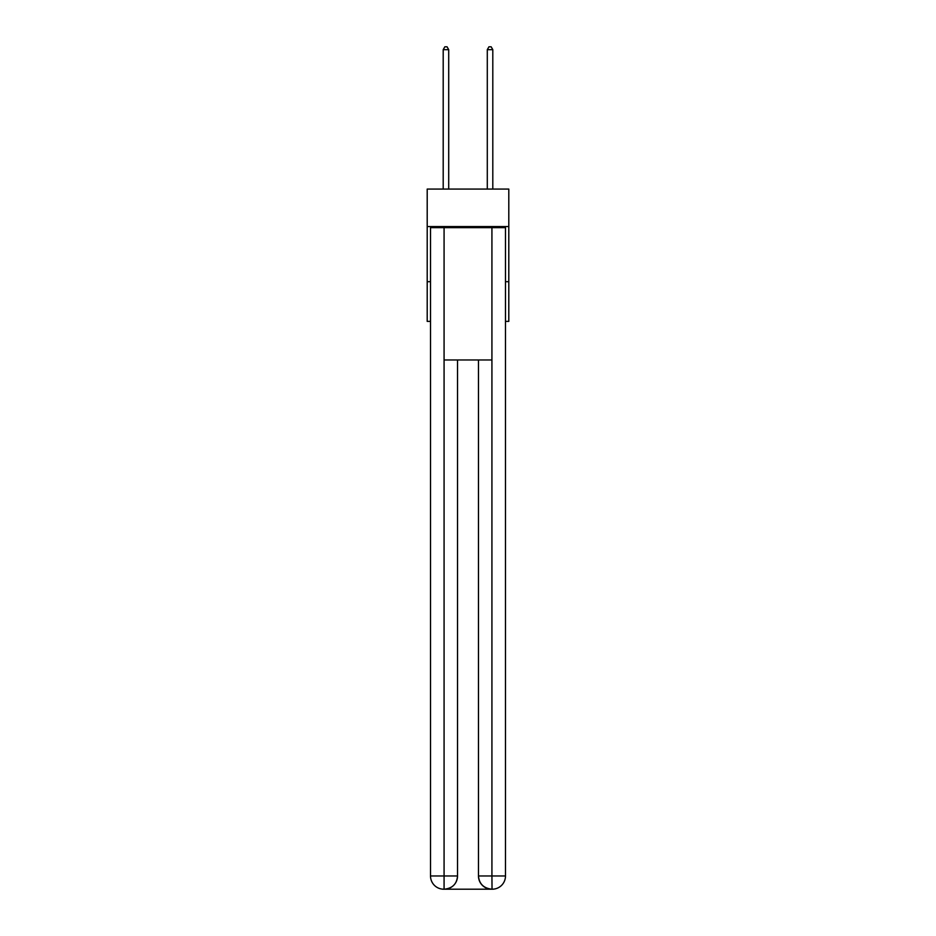 <?xml version="1.0" encoding="UTF-8"?>
<svg xmlns="http://www.w3.org/2000/svg" width="936" height="936" viewBox="0 0 936 936"><rect width="100%" height="100%" fill="white"/><g stroke="black" fill="none" stroke-linecap="round" stroke-linejoin="round"><path stroke-width="1.4" d="M508.798 226.559L508.798 189.072L427.202 189.072L427.202 226.559L508.798 226.559L508.798 321.387L505.487 321.387M430.513 281.689L427.202 281.689L427.202 226.559M508.798 281.689L505.487 281.689M427.202 281.689L427.202 321.387L430.513 321.387M443.746 889.2A13.233 13.233 0 0 1 430.513 875.967L457.529 875.967L457.529 359.974L457.529 875.967A13.233 13.233 0 0 1 444.296 889.2L443.746 889.2A13.233 13.233 0 0 1 430.513 875.967L430.513 227.659L444.073 227.659L444.073 359.974L491.926 359.974L491.926 227.659L444.073 227.659M491.926 227.659L505.487 227.659L505.487 875.967A13.233 13.233 0 0 1 492.254 889.2L491.704 889.2A13.233 13.233 0 0 1 478.471 875.967L478.471 359.974L478.471 875.967C479.15 883.771 483.561 888.182 491.704 889.2L444.296 889.2C452.474 888.346 456.885 883.935 457.529 875.967M478.471 875.967L491.926 875.967L492.032 889.2M444.073 359.974L444.073 889.2M448.707 189.072L448.707 49.666L443.196 49.666L443.196 189.072M443.196 49.666L444.846 46.8L447.057 46.8L448.707 49.666M492.804 189.072L492.804 49.666L487.293 49.666L487.293 189.072M487.293 49.666L488.943 46.8L491.154 46.8L492.804 49.666M491.926 359.974L491.926 875.967L505.487 875.967"/></g></svg>
